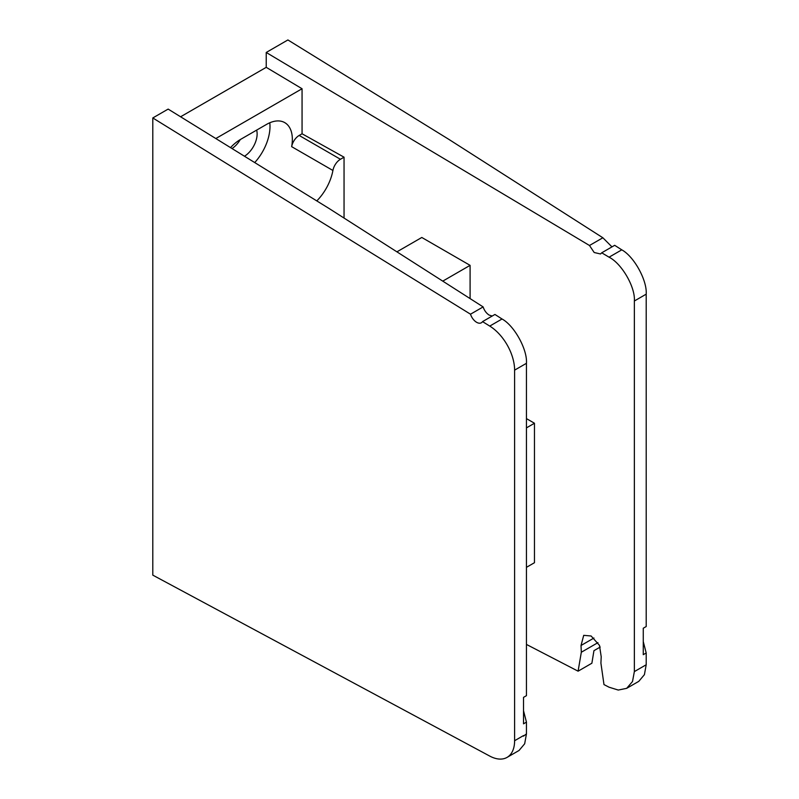 <?xml version="1.0" encoding="UTF-8"?>
<svg xmlns="http://www.w3.org/2000/svg" width="799" height="799" viewBox="0 0 799 799"><rect width="100%" height="100%" fill="white"/><g stroke="black" fill="none" stroke-linecap="round" stroke-linejoin="round"><path stroke-width="1.2" d="M601.717 252.804L614.681 245.313L621.782 249.847C634.056 256.469 647.24 280.399 646.201 294.162L634.356 301.003C635.435 287.211 621.782 263.56 609.068 257.188L601.717 252.804L600.528 253.972L594.196 252.514L589.482 245.493L266.227 52.464L287.9 39.95L448.848 139.366L602.865 237.772L611.974 246.881M600.219 647.05L593.947 650.666L591.879 663.22L578.096 671.18L526.451 644.433M646.201 294.162L646.201 626.526L643.265 628.224L643.265 654.681L646.201 652.983L646.201 664.758L644.413 674.656L638.791 681.347L626.676 688.339L632.508 681.527L634.356 671.599L646.201 664.758M643.265 641.617L646.201 652.983M589.482 245.493L602.865 237.772M180.594 116.774L266.227 67.336L302.062 88.739L302.062 133.773L344.049 157.183L344.049 218.057M215.81 138.537L302.062 88.739M578.096 671.18L581.322 652.244L581.033 645.482L583.709 635.345L591.12 635.994L599.47 645.362L601.208 656.728L600.918 663.17L603.984 684.583L609.068 687.21L618.256 690.056L626.676 688.339M634.356 301.003L634.356 671.599M266.227 52.464L266.227 67.336M232.02 148.544A18.387 10.617 120 0 0 240.289 139.565M244.474 156.234A18.387 10.617 120 0 0 256.639 130.117M254.721 162.567A36.604 21.134 120 0 0 269.782 122.776M344.049 157.183L340.434 159.271A10.926 6.312 120 0 0 332.913 170.477L291.655 146.656A36.604 21.134 120 0 0 284.764 122.637A36.604 21.134 120 0 0 266.466 124.444L240.709 139.316A36.604 21.134 120 0 0 230.521 147.615M316.794 200.909A36.604 21.134 120 0 0 332.913 170.477M302.062 133.773L299.166 135.45L340.434 159.271M291.655 146.656A10.926 6.312 -60 0 1 299.166 135.45M470.511 314.197L152.799 117.952L168.15 109.093L329.098 208.509L483.125 306.916L470.511 314.197A9.468 5.463 -120 0 0 476.623 322.307A9.468 5.463 -120 0 0 481.358 322.776A9.468 5.463 -120 0 0 482.536 321.617L494.941 314.456L502.032 318.991C514.316 325.612 527.5 349.543 526.451 363.305L526.451 695.669L523.525 697.357L523.525 723.824L526.451 722.126L526.451 733.881L524.673 743.779L519.04 750.481L507.065 757.392A36.414 21.024 -120 0 0 514.606 740.723L523.525 735.569A36.414 21.024 60 0 1 523.515 736.129L526.451 733.881M483.125 306.916C484.364 310.561 486.371 313.288 489.138 315.086L492.224 316.024M523.525 710.76L526.451 722.126M152.799 117.952L152.799 575.14L489.757 756.084A36.414 21.024 -120 0 0 507.065 757.392M526.451 363.305L514.606 370.147L514.606 740.723M514.606 370.147A36.414 21.024 -120 0 0 489.757 326.082L502.032 318.991M482.536 321.617L489.757 326.082M470.092 298.586L470.092 265.348L442.766 281.128M470.092 265.348L421.802 237.473L396.923 251.835M526.451 567.33L534.471 562.706L534.471 423.24L526.451 418.616M526.451 427.874L534.471 423.24M609.068 257.188L621.782 249.847M581.033 645.482L593.957 638.021M597.932 642.656L581.322 652.244"/></g></svg>
